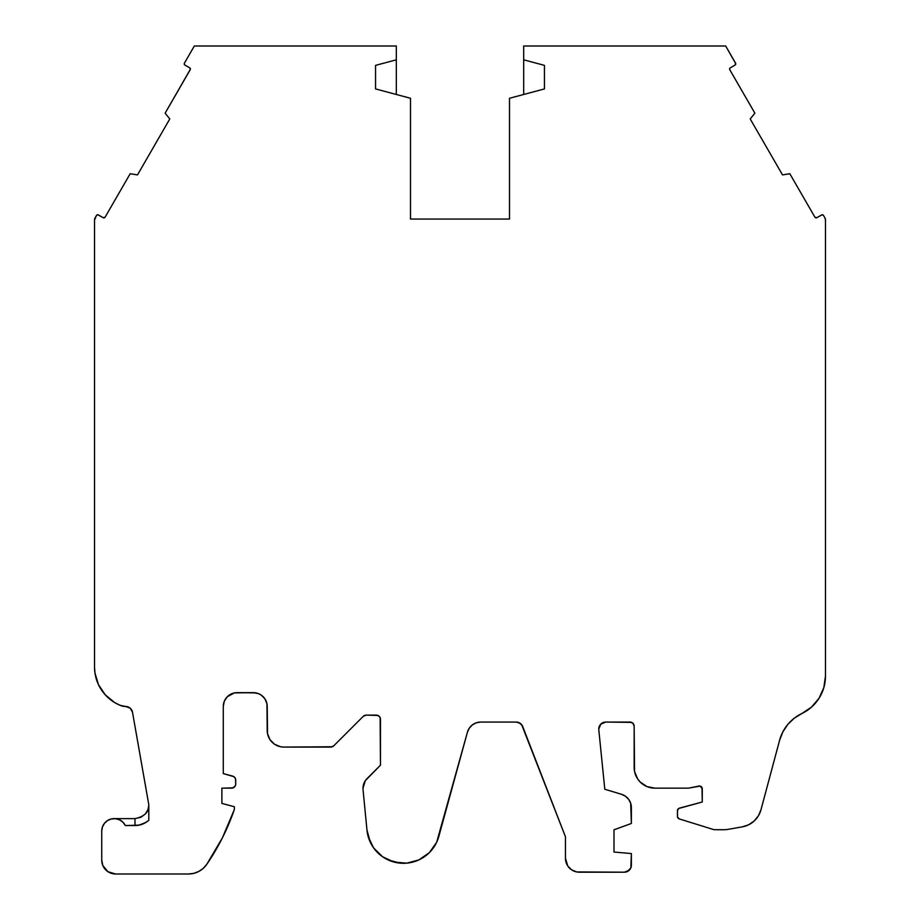 <?xml version="1.0" encoding="UTF-8"?>
<svg xmlns="http://www.w3.org/2000/svg" width="920" height="920" viewBox="0 0 920 920"><rect width="100%" height="100%" fill="white"/><g stroke="black" fill="none" stroke-linecap="round" stroke-linejoin="round"><path stroke-width="1.38" d="M198.812 871.447L203.216 868.388L206.758 864.363A229.252 229.252 0 0 0 234.347 809.508L234.347 806.736L234.347 809.508A229.252 229.252 0 0 1 206.758 864.363A22.149 22.149 0 0 1 188.485 874L193.809 873.356L198.812 871.447L203.216 868.388L206.758 864.363L222.398 837.856L234.347 809.508L234.347 806.736L221.881 803.401L221.881 788.164L233.162 787.853L235.416 785.599L235.727 784.012L235.508 778.78L233.887 776.664L223.272 773.593L223.272 706.491A13.846 13.846 0 0 1 237.118 692.645L253.38 692.645A13.846 13.846 0 0 1 267.214 706.491L267.536 733.711L270.02 739.692L274.597 744.28L280.589 746.764L283.832 747.074L330.797 747.074A4.151 4.151 0 0 0 333.73 745.856L363.262 716.335L333.73 745.856A4.151 4.151 0 0 1 330.797 747.074L333.73 745.856L363.262 716.335A4.151 4.151 0 0 1 366.195 715.116L376.315 715.116A4.151 4.151 0 0 1 380.466 719.268L380.466 765.175L365.309 780.7L362.974 788.394A13.846 13.846 0 0 0 363.043 789.728L366.976 830.173L368.126 836.429L373.577 847.872L382.582 856.773L394.093 862.086L406.709 863.167L418.956 859.889L429.353 852.644L436.655 842.294L467.417 732.251A13.846 13.846 0 0 1 480.769 722.062L516.246 722.062A6.923 6.923 0 0 1 522.698 726.49L565.443 836.763L565.443 858.291L567.778 866.019L571.619 869.848L576.633 871.93L624.427 872.194A6.946 6.946 0 0 0 631.373 865.248L631.373 853.564L631.373 865.248A6.946 6.946 0 0 1 624.427 872.194L629.337 870.159L630.844 867.905L631.373 853.564L613.996 852.046L613.996 829.794L631.373 823.469L630.671 803.24L628.636 799.319L625.473 796.237L621.494 794.293A13.903 13.903 0 0 1 621.552 794.317A13.903 13.903 0 0 0 621.494 794.293L604.796 789.245L598.793 729.767A7.003 7.003 0 0 1 605.751 722.062L630.005 722.062A4.151 4.151 0 0 1 634.156 726.225L634.547 771.454L637.652 778.941L640.24 782.081L646.967 786.588L654.913 788.164L688.424 788.164L698.958 786.059A2.772 2.772 0 0 1 702.27 788.773L702.27 802.01L678.661 808.496L677.431 810.796L677.568 817.167L679.374 818.949L713.437 829.518A4.151 4.151 0 0 0 714.656 829.702L724.362 829.702A20.769 20.769 0 0 0 727.961 829.38L742.336 826.85L748.65 824.78L754.147 821.019L758.367 815.879L760.978 809.761L779.608 740.255A41.526 41.526 0 0 1 801.837 713.529L811.532 707.089L819.076 698.199L823.848 687.573L825.481 676.039L825.481 219.983A4.151 4.151 0 0 0 824.918 217.902L823.492 215.441L824.918 217.902A4.151 4.151 0 0 1 825.481 219.983L824.918 217.902A4.151 4.151 0 0 1 824.941 217.948A4.151 4.151 0 0 0 824.918 217.902L823.492 215.441A1.38 1.38 0 0 0 821.606 214.935L816.81 217.695L821.606 214.935A1.38 1.38 0 0 1 823.492 215.441L822.112 214.762L816.81 217.695A1.38 1.38 0 0 1 814.913 217.189L789.82 173.73L782.506 174.903L750.202 118.945L754.871 113.183L729.779 69.724A1.38 1.38 0 0 1 730.284 67.838L735.08 65.067L735.586 63.181A1.38 1.38 0 0 1 735.08 65.067L730.284 67.838L735.08 65.067A1.38 1.38 0 0 0 735.586 63.181L725.673 46L523.687 46L523.687 59.823L544.444 65.377L544.444 88.918L509.496 98.279L509.496 219.052L410.504 219.052L410.504 98.279L375.555 88.918L375.555 65.377L396.313 59.823L396.313 94.484L396.313 46L194.327 46L184.414 63.181A1.38 1.38 0 0 0 184.23 63.871A1.38 1.38 0 0 1 184.414 63.181L194.327 46L184.414 63.181A1.38 1.38 0 0 0 184.23 63.871L184.92 65.067A1.38 1.38 0 0 1 184.23 63.871A1.38 1.38 0 0 0 184.92 65.067L189.715 67.838A1.38 1.38 0 0 1 190.221 69.724L165.129 113.183L169.797 118.945L137.494 174.903L130.18 173.73L105.087 217.189A1.38 1.38 0 0 1 103.189 217.695L97.888 214.762L96.508 215.441A1.38 1.38 0 0 1 98.394 214.935L97.888 214.762M231.575 788.164L221.881 788.164L221.881 803.401L234.347 806.736L221.881 803.401L221.881 788.164L231.575 788.164A4.151 4.151 0 0 0 235.727 784.012L235.727 780.114A4.151 4.151 0 0 0 232.656 776.1L223.272 773.593L232.656 776.1A4.151 4.151 0 0 1 235.727 780.114L235.727 784.012A4.151 4.151 0 0 1 231.575 788.164L234.508 786.956M146.671 821.939L140.392 824.826L134.975 825.55L134.975 818.627L141.093 817.201L145.463 813.82L147.947 809.611L148.81 805.391L148.81 820.272L147.545 821.318M148.523 820.525L148.81 820.272A20.769 20.769 0 0 1 134.975 825.55L134.975 818.627L114.344 818.627L134.975 818.627C144.267 816.661 148.879 812.256 148.81 805.391L147.947 809.611L145.463 813.82L141.093 817.201L134.975 818.627L114.344 818.627M758.367 815.879L760.978 809.761A23.529 23.529 0 0 1 742.336 826.85L727.961 829.38A20.769 20.769 0 0 1 724.362 829.702L714.656 829.702A4.151 4.151 0 0 1 713.437 829.518L679.374 818.949A2.772 2.772 0 0 1 677.431 816.304L677.431 810.796A2.772 2.772 0 0 1 679.477 808.116L702.27 802.01L679.477 808.116A2.772 2.772 0 0 0 677.431 810.796L677.431 816.304A2.772 2.772 0 0 0 679.374 818.949L713.437 829.518A4.151 4.151 0 0 0 714.656 829.702L724.362 829.702A20.769 20.769 0 0 0 727.961 829.38L742.336 826.85A23.529 23.529 0 0 0 760.978 809.761L779.608 740.255L782.839 731.918L787.784 724.454L794.213 718.232L801.837 713.529A41.526 41.526 0 0 0 825.481 676.039L825.481 219.983A4.151 4.151 0 0 0 825.481 219.937A4.151 4.151 0 0 1 825.481 219.983L825.332 218.914M120.002 705.272L125.672 706.491A13.846 13.846 0 0 1 120.002 705.272A41.526 41.526 0 0 1 94.518 666.977L94.518 219.983L94.518 666.977L94.967 673.049L98.486 684.664L105.213 694.784L114.574 702.512L120.002 705.272L125.672 706.491A13.846 13.846 0 0 1 120.002 705.272A41.526 41.526 0 0 1 94.518 666.977L94.518 219.983A4.151 4.151 0 0 1 95.082 217.902L96.508 215.441L94.518 219.983A4.151 4.151 0 0 1 95.082 217.902L96.508 215.441A1.38 1.38 0 0 1 98.394 214.935L103.189 217.695L98.394 214.935M128.041 706.905L130.123 708.112L125.672 706.491A6.923 6.923 0 0 1 132.491 712.206L148.706 804.183A6.923 6.923 0 0 1 148.81 805.391A13.846 13.846 0 0 1 148.73 806.414A13.846 13.846 0 0 0 148.81 805.391L148.798 805.54M146.452 822.089L147.717 821.18M140.392 824.826L145.349 822.779M135.044 825.55L138.632 825.228M138.862 825.182L140.346 824.837M625.473 796.237L621.494 794.293A13.903 13.903 0 0 1 631.373 807.599A13.903 13.903 0 0 0 631.373 807.541A13.903 13.903 0 0 1 631.373 807.599L630.671 803.24L628.636 799.319M735.758 63.687L725.673 46L523.687 46L523.687 94.484L523.687 59.823L544.444 65.377L544.444 88.918L509.496 98.279L509.496 219.052L410.504 219.052L410.504 98.279L375.555 88.918L375.555 65.377L396.313 59.823L396.313 46L194.327 46L396.313 46L396.313 94.484M222.398 837.856L206.758 864.363A22.149 22.149 0 0 1 188.485 874L115.587 874A13.846 13.846 0 0 1 101.74 860.154L101.74 831.082L101.74 860.154L101.74 831.082L101.74 860.154L102.798 865.456L107.893 871.665L115.587 874A13.846 13.846 0 0 1 101.74 860.154L101.74 831.082A12.454 12.454 0 0 1 125.361 825.55L122.923 822.181L119.508 819.812L115.506 818.696L111.354 818.949L107.525 820.559L104.443 823.342L102.43 826.988L101.74 831.082A12.454 12.454 0 0 1 101.74 830.967A12.454 12.454 0 0 0 101.74 831.082A12.454 12.454 0 0 1 125.361 825.55A12.454 12.454 0 0 0 125.304 825.435A12.454 12.454 0 0 1 125.361 825.55L134.975 825.55L134.975 818.627M114.942 818.65L116.345 818.811M118.76 819.49L120.048 820.088M122.245 821.571L123.142 822.411M366.976 830.173A36.685 36.685 0 0 0 438.863 836.326L467.417 732.251L438.863 836.326A36.685 36.685 0 0 1 366.976 830.173L363.043 789.728A13.846 13.846 0 0 1 367.034 778.607L380.466 765.175L367.034 778.607A13.846 13.846 0 0 0 363.043 789.728L366.976 830.173L370.357 842.386M579.335 872.194A13.903 13.903 0 0 1 565.443 858.291L565.443 836.763L565.443 858.291A13.903 13.903 0 0 0 579.335 872.194L624.427 872.194L579.335 872.194M105.386 822.273L103.845 824.159M102.511 826.758L102.315 827.356M223.272 773.593L223.272 706.491L223.272 773.593L223.272 706.491L223.272 773.593L223.272 706.491L224.319 701.189L227.32 696.704L234.416 692.909L253.38 692.645L258.669 693.703L261.441 695.232M261.061 694.98L264.891 698.797L266.95 703.788L267.214 730.469A16.617 16.617 0 0 0 283.832 747.074L332.384 746.764M377.901 715.438L366.195 715.116L376.315 715.116L379.247 716.335L380.144 717.681L380.466 765.175L380.144 717.681M480.769 722.062L516.246 722.062L480.769 722.062A13.846 13.846 0 0 0 467.417 732.251L469.292 728.168L472.374 724.902L476.33 722.798L480.769 722.062L516.246 722.062L518.293 722.372L521.663 724.695L565.443 836.763L522.698 726.49L520.156 723.281L516.246 722.062A6.923 6.923 0 0 1 522.698 726.49M631.373 807.599L631.373 823.469L613.996 829.794L613.996 852.046L631.373 853.564L613.996 852.046L613.996 829.794L631.373 823.469L631.373 807.599A13.903 13.903 0 0 0 621.494 794.293L604.796 789.245L598.793 729.767A7.003 7.003 0 0 1 598.759 729.065L600.806 724.12L605.751 722.062L630.005 722.062L632.937 723.281L634.156 726.225L634.156 767.406A20.769 20.769 0 0 0 654.913 788.164L688.424 788.164L700.166 786.094L702.27 788.773L702.27 802.01L702.006 787.589M190.394 69.218L190.221 69.724A1.38 1.38 0 0 0 189.715 67.838L184.92 65.067L189.715 67.838L190.394 69.218L165.129 113.183L169.797 118.945L137.494 174.903L130.18 173.73L105.087 217.189L103.189 217.695A1.38 1.38 0 0 0 105.087 217.189L104.248 217.833M825.481 676.039L825.481 219.983L825.481 676.039A41.526 41.526 0 0 1 801.837 713.529A41.526 41.526 0 0 0 779.608 740.255L760.978 809.761M104.075 867.847L105.8 869.94M188.485 874L193.809 873.356M227.32 696.704L231.817 693.703M223.272 706.491A13.846 13.846 0 0 1 237.118 692.645L256.082 692.909M266.167 701.189L266.95 703.788M366.195 715.116A4.151 4.151 0 0 0 363.262 716.335L366.195 715.116L376.315 715.116A4.151 4.151 0 0 1 380.466 719.268M365.309 780.7L364.032 783.092M373.577 847.872L382.582 856.773L388.102 859.935L400.349 863.178L406.709 863.167M418.956 859.889L424.465 856.716M574.022 871.136L576.633 871.93M627.083 871.665L630.844 867.905M621.494 794.293L604.796 789.245L598.793 729.767A7.003 7.003 0 0 1 605.751 722.062L631.591 722.384M646.967 786.588L650.865 787.773M700.166 786.094L701.258 786.634M748.65 824.78L754.147 821.019M823.492 215.441L822.652 214.797M816.81 217.695L814.913 217.189L789.82 173.73L782.506 174.903L750.202 118.945L754.871 113.183L729.779 69.724A1.38 1.38 0 0 1 729.594 69.034L730.284 67.838A1.38 1.38 0 0 0 729.779 69.724L754.871 113.183L750.202 118.945L782.506 174.903L789.82 173.73L814.913 217.189A1.38 1.38 0 0 0 816.81 217.695M98.486 684.664L105.213 694.784M130.123 708.112L132.491 712.206L148.706 804.183A6.923 6.923 0 0 1 148.81 805.391L148.81 820.272L145.774 822.526L138.748 825.206L125.361 825.55L139.07 825.136L145.785 822.514L148.798 820.283A20.769 20.769 0 0 1 134.975 825.55M735.586 63.181L725.673 46L523.687 46L523.687 59.823L544.444 65.377L544.444 88.918L509.496 98.279L509.496 219.052L410.504 219.052L410.504 98.279L375.555 88.918L375.555 65.377L396.313 59.823M125.672 706.491A6.923 6.923 0 0 1 132.491 712.206L148.706 804.183A6.923 6.923 0 0 1 148.81 805.391L148.81 820.272M253.38 692.645A13.846 13.846 0 0 1 267.214 706.491L267.214 730.469A16.617 16.617 0 0 0 283.832 747.074L330.797 747.074M630.005 722.062A4.151 4.151 0 0 1 634.156 726.225L634.156 767.406A20.769 20.769 0 0 0 654.913 788.164L688.424 788.164L698.958 786.059A2.772 2.772 0 0 1 702.27 788.773M523.687 59.823L523.687 94.484M190.221 69.724L165.129 113.183L169.797 118.945L137.494 174.903L130.18 173.73L105.087 217.189M101.74 831.082L101.74 860.154"/></g></svg>

